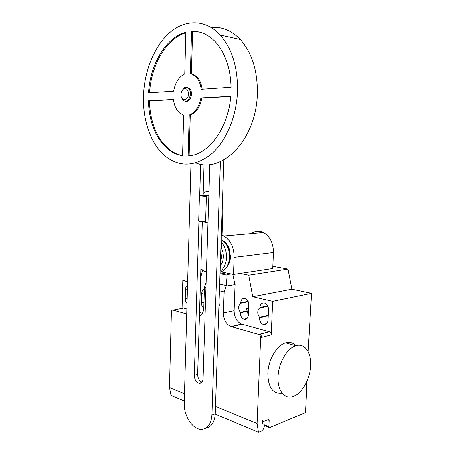 <?xml version="1.0" encoding="UTF-8"?>
<svg xmlns="http://www.w3.org/2000/svg" width="455" height="455" viewBox="0 0 455 455"><rect width="100%" height="100%" fill="white"/><g stroke="black" fill="none" stroke-linecap="round" stroke-linejoin="round"><path stroke-width="0.68" d="M187.102 87.388L189.479 88.321C190.844 89.663 191.521 91.614 191.504 94.168C190.884 99.241 188.91 101.653 185.583 101.391M181.92 90.852L184.622 87.639C185.993 86.979 187.267 87.161 188.45 88.185C189.815 89.527 190.486 91.478 190.469 94.037C189.445 100.225 187.028 102.381 183.206 100.515L181.283 96.761M188.489 93.969C188.484 100.663 181.42 101.943 181.039 95.419L181.01 94.43C181.181 91.739 182.119 89.874 183.814 88.839C186.618 88.06 188.177 89.766 188.489 93.969M211.183 27.454C221.892 26.504 231.595 30.536 240.291 39.545C252.087 52.928 257.763 71.134 257.325 94.179C256.171 140.021 221.716 173.964 195.781 162.867M237.464 91.381C236.526 116.804 226.05 141.147 211.689 153.762C196.156 166.075 181.335 167.372 167.23 157.657C151.993 146.669 142.842 122.566 143.427 97.165C143.945 72.305 153.665 46.962 169.226 33.067C184.747 19.258 205.484 18.922 220.237 35.041C232.101 48.782 237.846 67.562 237.464 91.381M200.917 97.944L230.719 96.306C228.347 128.856 207.884 155.337 188.108 155.866L189.24 115.069C195.189 112.692 199.08 106.988 200.917 97.944L201.94 98.07C200.103 107.101 196.213 112.794 190.264 115.166L189.132 155.775M189.24 115.069L190.264 115.166M230.708 96.5L201.94 98.07M148.341 100.834L173.435 99.457C174.168 105.486 176.261 110.036 179.719 113.102L183.655 115.229L182.574 155.673C177.689 154.967 173.139 153.051 168.936 149.917C156.082 139.349 149.217 122.987 148.341 100.834L149.359 100.947C150.23 123.066 157.094 139.406 169.948 149.957C173.856 152.869 178.064 154.728 182.574 155.547M173.457 99.628L149.359 100.947M173.645 91.171L148.506 92.883C149.979 64.809 165.734 37.395 185.868 32.322L184.758 73.938C178.946 76.719 175.238 82.463 173.645 91.171M185.856 32.84C166.229 38.544 151.06 65.349 149.536 92.814M190.395 73.409L191.555 31.412C200.331 30.974 208.299 34.478 215.471 41.923C225.259 52.877 230.446 67.988 231.038 87.252L201.173 89.288C200.479 83.623 198.579 79.261 195.474 76.195L190.395 73.409L191.424 73.568L196.503 76.355C199.569 79.369 201.457 83.657 202.174 89.22M191.555 31.412L192.59 31.64L191.424 73.568M199.5 32.134L192.59 31.64M208.868 195.582L199.87 195.246L199.455 195.804L198.704 220.857L199.091 221.375L206.007 222.307L205.62 221.784L198.704 220.857M205.62 221.784L206.411 196.469L206.832 195.906L199.87 195.246M206.832 195.906L208.856 195.855M206.411 196.469L199.455 195.804M208.026 222.176L206.007 222.307M206.462 271.8L203.976 271.243L200.894 268.541M203.186 193.523C204.926 191.805 206.86 191.265 208.981 191.891M220.3 266.05L220.487 265.544C222.245 263.337 223.206 260.505 223.365 257.047C223.445 254.004 222.859 251.166 221.608 248.538L223.177 202.623L222.609 198.073M200.655 164.153L199.717 195.457M198.943 221.181L194.331 375.375C194.53 379.504 196.065 382.149 198.937 383.309C201.377 383.605 202.765 382.052 203.089 378.662L209.846 164.482M201.969 382.2C199.256 380.892 197.823 378.293 197.663 374.402L202.321 221.812M203.14 195.167L204.073 164.585M220.419 161.599L211.95 415.011C211.075 424.834 207.173 429.588 200.24 429.275C191.8 428.371 183.649 414.823 184.218 403.232L190.975 163.908M206.115 428.024C211.626 426.807 214.68 422.069 215.272 413.811L223.911 159.847M220.402 263.001L221.619 257.257L220.806 251.126M220.118 271.277C224.014 268.535 226.152 263.98 226.539 257.627C226.624 251.695 225.049 246.655 221.812 242.515M220.675 271.971C225.964 270.008 228.911 265.106 229.519 257.263C229.627 252.474 228.552 248.163 226.289 244.324L221.915 239.535M225.617 268.604C228.33 265.794 229.815 261.932 230.071 257.012L228.484 247.719L226.994 244.71L222.256 239.779M227.972 265.367C229.485 262.939 230.321 260.05 230.463 256.694L229.001 248.112C227.767 245.074 226.055 242.765 223.86 241.178M222.068 235.11L223.991 235.963C230.605 240.217 233.972 247.344 234.092 257.348L233.466 274.439L220.993 271.874M233.466 274.439L272.738 268.524L273.432 252.485C273.364 243.106 270.054 236.435 263.502 232.477C259.174 230.418 255.13 230.77 251.37 233.546M278.062 376.774C278.494 362.959 287.196 348.092 295.841 345.732C304.685 342.74 311.521 352.5 310.663 365.786C310.156 379.76 301.13 395.088 291.911 396.857C283.886 398.893 277.328 389.827 278.062 376.774M295.955 345.698C293.122 342.643 289.67 341.682 285.603 342.82C276.924 345.106 268.228 359.729 267.83 373.356C268.103 387.41 272.755 394.047 281.793 393.268M187.028 303.542C185.845 302.257 185.253 300.601 185.253 298.582L185.509 289.334C185.623 287.332 186.3 285.996 187.545 285.319M268.507 309.645L268.058 320.058C267.586 323.562 265.959 325.007 263.178 324.387C260.783 323.221 259.549 321.037 259.469 317.835L259.492 317.363C257.035 313.597 257.166 310.481 259.879 308.007L259.896 307.534C260.397 303.894 262.097 302.45 265.003 303.195C267.278 304.401 268.444 306.545 268.507 309.645M267.887 306.3L259.879 308.007M268.262 315.361L259.492 317.363M240.041 273.449L248.703 275.201L252.718 296.745L272.676 301.369L311.573 293.35L308.177 351.624M252.718 296.745L291.894 289.226L311.573 293.35M260.658 337.616C260.613 336.057 260.01 334.994 258.855 334.431L259.748 334.203C260.908 334.766 261.506 335.824 261.551 337.382L260.658 337.616L257.069 423.44L215.522 406.429M272.676 301.369L271.214 334.846C271.174 333.316 270.577 332.275 269.423 331.723L241.542 324.034C236.754 321.753 234.268 317.323 234.086 310.748L235.076 283.823L233.972 284.807L226.186 286.11L224.167 291.922L219.458 290.819M224.167 291.922L223.433 312.972C223.627 319.655 226.118 324.17 230.918 326.508L258.73 334.391M220.066 272.812L227.892 274.433L227.187 275.19L226.186 286.11M227.187 275.19L220.038 273.694M205.961 287.657L204.46 287.304L206.121 282.601M231.112 273.955L227.892 274.433M232.789 274.297L234.763 283.795M233.972 284.807L234.979 283.84M199.438 316.31C202.1 314.877 203.561 312.028 203.817 307.751L204.46 287.304M204.403 289.044C202.816 289.545 201.935 290.967 201.775 293.316L201.48 302.791C201.497 305.168 202.27 306.994 203.794 308.274M240.286 312.392L240.268 312.852C240.354 315.986 241.537 318.108 243.812 319.217C246.434 319.78 247.964 318.358 248.396 314.962L248.8 304.822C248.731 301.784 247.611 299.691 245.433 298.554C242.703 297.877 241.105 299.305 240.649 302.825L240.632 303.286C238.073 305.709 237.959 308.746 240.286 312.392L247.184 310.924L245.95 308.808L248.663 308.24M240.632 303.286L248.282 301.767M245.541 319.342L245.563 318.818M248.333 315.662L247.184 310.924M200.609 277.954L202.594 270.367M291.894 289.226L288.015 269.087L272.835 266.3M248.703 275.201L288.015 269.087M202.435 313.296L199.552 312.505M186.874 309.019L183.638 308.126L182.717 308.302M186.732 314.018L173.008 310.139C172.053 310.009 171.512 310.634 171.381 312.016L169.459 387.563L171.017 395.435L184.281 401.02M187.648 281.656L182.813 280.536L187.699 279.814M182.813 280.536L182.051 308.427M306.636 382.058L306.346 387.876L306.795 387.711L305.538 412.571L269.519 427.598L268.877 426.659L269.155 420.386L268.495 419.436L263.047 421.597L262.376 420.636L262.262 423.213L262.626 423.577C264.713 424.231 264.878 426.164 263.109 429.372L261.938 430.788L258.44 432.25L257.069 423.44M306.357 387.563L306.795 387.711M215.261 414.067L258.44 432.25M184.485 393.717L169.459 387.563M218.878 307.802L219.361 305.151L219.065 302.302M222.455 202.651L223.177 202.623M197.663 374.402L194.331 375.375M215.272 413.811L211.95 415.011M273.432 252.485L234.092 257.348M187.443 289.022L185.509 289.334M187.181 298.247L185.253 298.582M267.688 305.879L259.896 307.534M268.24 315.821L259.469 317.835M259.623 334.163L269.297 331.689M261.551 337.382L271.214 334.846M231.385 326.656L242.014 324.182M226.237 285.569L219.685 284.096M223.433 312.972L234.086 310.748M201.775 293.316L204.284 292.884M203.988 302.325L201.48 302.791M240.268 312.852L247.167 311.379M240.649 302.825L248.106 301.352M200.558 315.605L199.449 315.833M173.008 310.139L183.638 308.126M267.614 419.772L269.155 420.386M264.207 424.754L268.877 426.659M168.936 149.917L169.948 149.957M195.474 76.195L196.503 76.355M220.237 35.041L240.291 39.545M183.814 88.839L184.622 87.639M188.45 88.185L189.479 88.321M201.758 382.445L198.937 383.309M229.001 248.112L228.484 247.719M226.994 244.71L226.289 244.324M263.502 232.477L223.991 235.963M295.841 345.732L285.603 342.82M266.767 323.522L263.178 324.387M269.423 331.723L258.855 334.431M241.542 324.034L230.918 326.508M243.812 319.217L247.048 318.483M262.626 423.577L262.296 423.446M269.07 427.416L264.349 425.488"/></g></svg>
